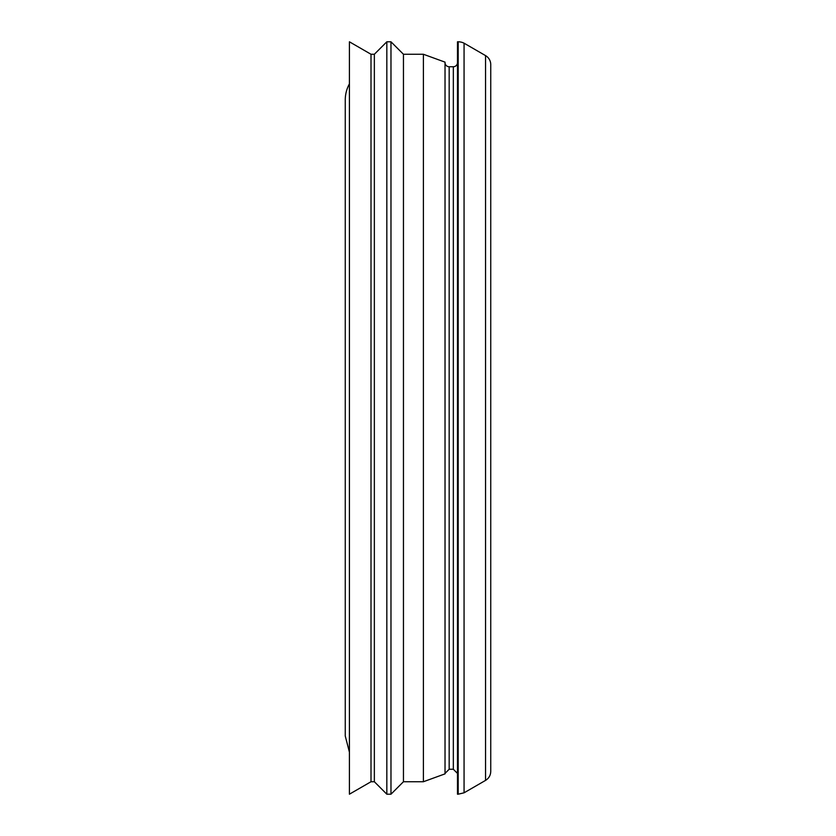 <?xml version="1.0" encoding="UTF-8"?>
<svg xmlns="http://www.w3.org/2000/svg" width="836" height="836" viewBox="0 0 836 836"><rect width="100%" height="100%" fill="white"/><g stroke="black" fill="none" stroke-linecap="round" stroke-linejoin="round"><path stroke-width="1.25" d="M490.742 769.517L490.742 66.483M485.549 780.396C488.882 778.326 490.617 775.327 490.742 771.398L490.742 64.602A10.387 10.387 0 0 0 485.549 55.604L464.064 43.19L464.064 792.81L485.549 780.396L485.549 55.604M464.064 792.81L458.18 794.2L458.18 41.8A13.125 13.125 0 0 1 464.064 43.19M458.18 794.2L457.491 794.2L457.491 41.8L458.18 41.8M457.491 62.585A4.159 4.159 0 0 1 453.331 66.744L449.172 66.744A4.159 4.159 0 0 1 445.024 62.585M423.403 54.267L423.403 781.733L445.024 773.864L445.024 62.136L423.403 54.267L403.454 54.267L390.976 41.8L386.828 41.8L386.828 794.2L390.976 794.2L390.976 41.8M423.403 781.733L403.454 781.733L403.454 54.267M386.828 794.2L374.35 781.733L374.35 54.267L386.828 41.8M371.006 418L371.006 54.267L349.406 41.8L349.406 794.2L371.006 781.733L371.006 418M349.406 752.107L345.258 736.004L345.258 99.996A33.252 33.252 0 0 1 349.406 83.893M457.491 773.415L453.331 769.256L453.331 66.744M453.331 769.256L449.172 769.256L449.172 66.744M449.172 769.256L445.024 773.415M403.454 781.733L390.976 794.2M374.35 54.267L371.006 54.267M374.35 781.733L371.006 781.733"/></g></svg>
